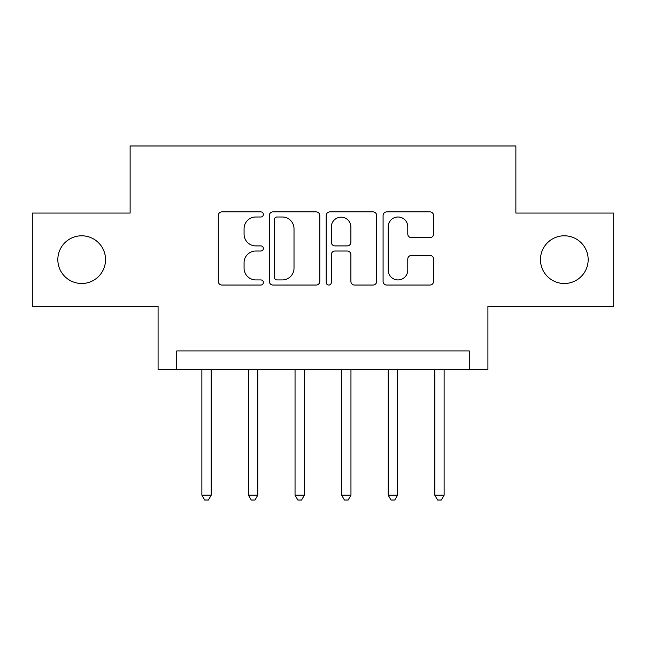 <?xml version="1.0" encoding="UTF-8"?>
<svg xmlns="http://www.w3.org/2000/svg" width="646" height="646" viewBox="0 0 646 646"><rect width="100%" height="100%" fill="white"/><g stroke="black" fill="none" stroke-linecap="round" stroke-linejoin="round"><path stroke-width="0.97" d="M263.374 214.44A2.56 2.56 0 0 0 260.806 211.88L221.941 211.88A3.658 3.658 0 0 0 218.283 215.538L218.283 281.39A3.658 3.658 0 0 0 221.941 285.048L260.806 285.048A2.56 2.56 0 0 0 263.374 282.48A2.56 2.56 0 0 0 260.806 279.92L255.784 279.92A11.709 11.709 0 0 1 244.075 268.219L244.075 262.728A11.709 11.709 0 0 1 255.784 251.019L260.806 251.019A2.56 2.56 0 0 0 263.374 248.46A2.56 2.56 0 0 0 260.806 245.9L255.784 245.9A11.709 11.709 0 0 1 244.075 234.191L244.075 228.708A11.709 11.709 0 0 1 255.784 216.999L260.806 216.999A2.56 2.56 0 0 0 263.374 214.44M540.468 259.644A23.854 23.854 0 0 0 564.321 283.497A23.854 23.854 0 0 0 588.167 259.644A23.854 23.854 0 0 0 564.321 235.79A23.854 23.854 0 0 0 540.468 259.644M57.833 259.644A23.854 23.854 0 0 0 81.679 283.497A23.854 23.854 0 0 0 105.532 259.644A23.854 23.854 0 0 0 81.679 235.79A23.854 23.854 0 0 0 57.833 259.644M429.913 237.671A3.658 3.658 0 0 0 433.571 234.014L433.571 215.538A3.658 3.658 0 0 0 429.913 211.88L386.744 211.88A3.658 3.658 0 0 0 383.086 215.538L383.086 281.39A3.658 3.658 0 0 0 386.744 285.048L429.913 285.048A3.658 3.658 0 0 0 433.571 281.39L433.571 259.07A3.658 3.658 0 0 0 429.913 255.412L411.437 255.412A3.658 3.658 0 0 0 407.779 259.07L407.779 270.133A9.787 9.787 0 0 1 397.993 279.92A9.787 9.787 0 0 1 388.206 270.133L388.206 226.786A9.787 9.787 0 0 1 397.993 216.999A9.787 9.787 0 0 1 407.779 226.786L407.779 234.014A3.658 3.658 0 0 0 411.437 237.671L429.913 237.671M469.279 369.585L487.916 369.585L487.916 306.228L613.7 306.228L613.7 213.059L515.871 213.059L515.871 145.972L130.129 145.972L130.129 213.059L32.3 213.059L32.3 306.228L158.084 306.228L158.084 369.585L469.279 369.585L469.279 350.956L176.721 350.956L176.721 369.585M319.802 215.538A3.658 3.658 0 0 0 316.144 211.88L272.975 211.88A3.658 3.658 0 0 0 269.317 215.538L269.317 281.39A3.658 3.658 0 0 0 272.975 285.048L316.144 285.048A3.658 3.658 0 0 0 319.802 281.39L319.802 215.538M329.856 211.88L373.025 211.88A3.658 3.658 0 0 1 376.683 215.538L376.683 281.39A3.658 3.658 0 0 1 373.025 285.048L354.549 285.048A3.658 3.658 0 0 1 350.891 281.39L350.891 254.677A3.658 3.658 0 0 0 347.233 251.019L334.983 251.019A3.658 3.658 0 0 0 331.325 254.677L331.325 282.48A2.56 2.56 0 0 1 328.766 285.048A2.56 2.56 0 0 1 326.198 282.48L326.198 215.538A3.658 3.658 0 0 1 329.856 211.88M276.997 216.999A2.56 2.56 0 0 0 274.437 219.559L274.437 277.36A2.56 2.56 0 0 0 276.997 279.92L282.302 279.92A11.709 11.709 0 0 0 294.011 268.219L294.011 228.708A11.709 11.709 0 0 0 282.302 216.999L276.997 216.999M350.891 226.972A9.787 9.787 0 0 0 341.112 217.185A9.787 9.787 0 0 0 331.325 226.972L331.325 242.242A3.658 3.658 0 0 0 334.983 245.9L347.233 245.9A3.658 3.658 0 0 0 350.891 242.242L350.891 226.972M201.875 369.585L201.875 495.183L211.194 495.183L211.194 369.585M211.194 495.183L208.4 500.028L204.669 500.028L201.875 495.183M248.46 369.585L248.46 495.183L257.778 495.183L257.778 369.585M257.778 495.183L254.984 500.028L251.254 500.028L248.46 495.183M295.044 369.585L295.044 495.183L304.363 495.183L304.363 369.585M304.363 495.183L301.569 500.028L297.846 500.028L295.044 495.183M341.637 369.585L341.637 495.183L350.956 495.183L350.956 369.585M350.956 495.183L348.154 500.028L344.431 500.028L341.637 495.183M388.222 369.585L388.222 495.183L397.54 495.183L397.54 369.585M397.54 495.183L394.746 500.028L391.016 500.028L388.222 495.183M434.806 369.585L434.806 495.183L444.125 495.183L444.125 369.585M444.125 495.183L441.331 500.028L437.6 500.028L434.806 495.183"/></g></svg>
